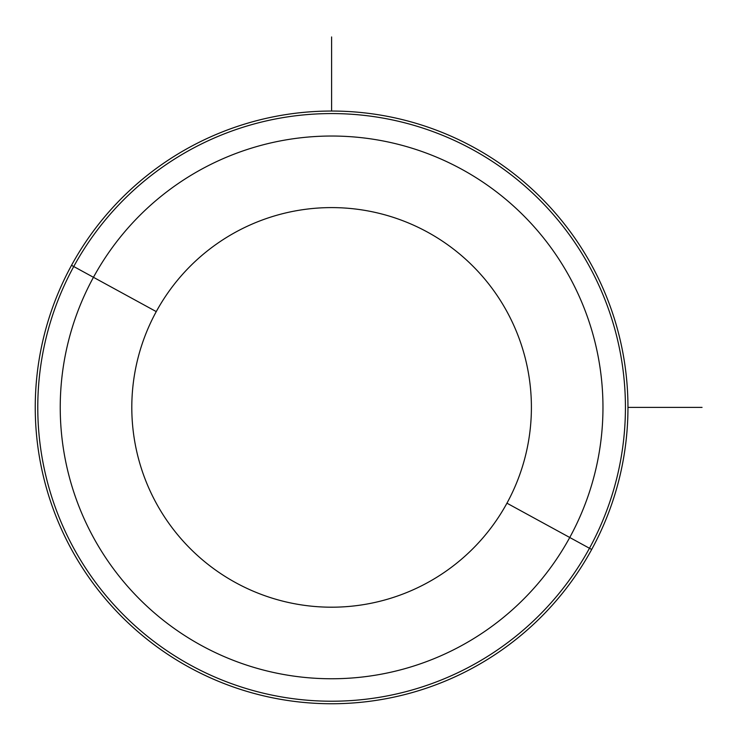 <?xml version="1.0" encoding="UTF-8"?>
<svg xmlns="http://www.w3.org/2000/svg" width="739" height="739" viewBox="0 0 739 739"><rect width="100%" height="100%" fill="white"/><g stroke="black" fill="none" stroke-linecap="round" stroke-linejoin="round"><path stroke-width="1.11" d="M506.945 503.185A199.798 199.798 0 0 1 235.815 582.738A199.798 199.798 0 0 1 156.262 311.609A199.798 199.798 0 0 1 427.391 232.055A199.798 199.798 0 0 1 506.945 503.185L569.751 537.493A271.37 271.37 0 0 1 201.507 645.544A271.37 271.37 0 0 1 93.456 277.301L156.262 311.609A199.798 199.798 0 0 0 235.815 582.738A199.798 199.798 0 0 0 506.945 503.185A199.798 199.798 0 0 0 427.391 232.055A199.798 199.798 0 0 0 156.262 311.609L93.456 277.301A271.37 271.37 0 0 1 461.699 169.249A271.37 271.37 0 0 1 569.751 537.493L506.945 503.185M591.68 549.474A296.357 296.357 0 0 0 473.681 147.32A296.357 296.357 0 0 0 71.526 265.319A296.357 296.357 0 0 0 189.526 667.474A296.357 296.357 0 0 0 591.68 549.474A296.357 296.357 0 0 1 189.526 667.474A296.357 296.357 0 0 1 71.526 265.319L73.743 266.53A293.836 293.836 0 0 1 472.47 149.537A293.836 293.836 0 0 1 589.463 548.264L569.751 537.493A271.37 271.37 0 0 0 461.699 169.249A271.37 271.37 0 0 0 93.456 277.301L73.743 266.53L93.456 277.301A271.37 271.37 0 0 0 201.507 645.544A271.37 271.37 0 0 0 569.751 537.493L589.463 548.264A293.836 293.836 0 0 1 190.736 665.257A293.836 293.836 0 0 1 73.743 266.53A293.836 293.836 0 0 0 190.736 665.257A293.836 293.836 0 0 0 589.463 548.264L591.68 549.474L589.463 548.264A293.836 293.836 0 0 0 472.47 149.537A293.836 293.836 0 0 0 73.743 266.53L71.526 265.319A296.357 296.357 0 0 1 473.681 147.32A296.357 296.357 0 0 1 591.68 549.474M627.956 407.401L702.05 407.401M331.599 111.044L331.599 36.95"/></g></svg>
